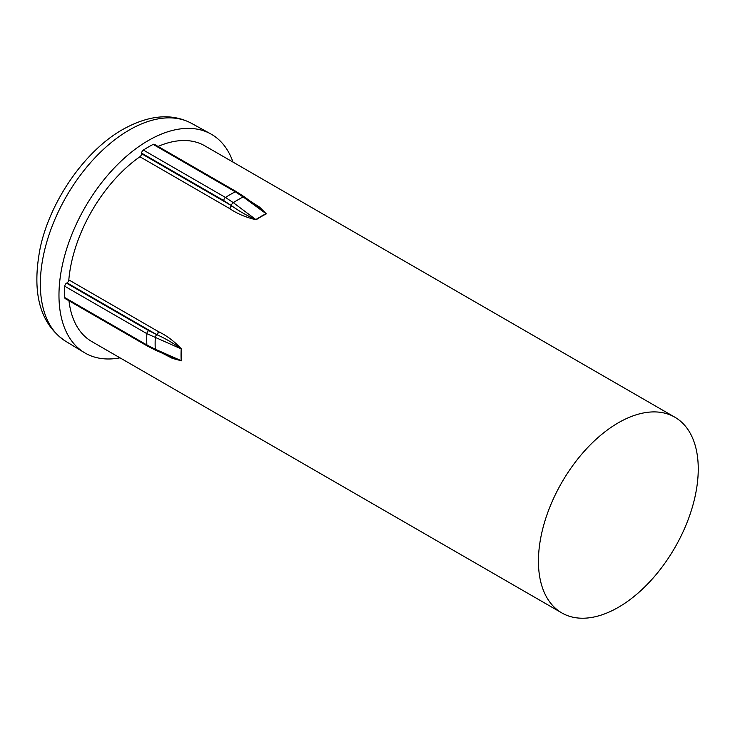 <?xml version="1.0" encoding="UTF-8"?>
<svg xmlns="http://www.w3.org/2000/svg" width="735" height="735" viewBox="0 0 735 735"><rect width="100%" height="100%" fill="white"/><g stroke="black" fill="none" stroke-linecap="round" stroke-linejoin="round"><path stroke-width="1.1" d="M229.421 208.428A2.655 1.534 -60 0 0 231.102 205.414L223.734 200.545L141.616 153.137L141.589 153.734L231.295 205.543C238.737 210.945 246.923 215.621 255.863 219.581A113.034 65.259 -60 0 1 260.971 216.448A113.034 65.259 -60 0 1 266.079 213.683L243.175 196.962A117.554 67.868 120 0 0 238.25 199.644A117.554 67.868 120 0 0 233.317 202.658L255.863 219.581A2.655 1.433 -123.1 0 0 256.129 219.756C246.06 217.468 237.221 213.738 229.614 208.547L139.916 156.757A113.006 65.25 120 0 0 68.814 279.888L158.328 331.568A2.655 1.534 -60 0 1 156.555 334.535L67.05 282.856L66.536 283.177L148.654 330.585L156.766 334.636A2.655 1.314 113.1 0 0 155.278 337.834A117.554 67.868 120 0 0 155.278 349.217L181.205 360.683A2.655 1.626 176.7 0 1 181.49 360.821L172.321 358.358L162.361 353.195M618.337 607.34A113.006 65.25 -60 0 1 561.834 612.935A113.006 65.25 -60 0 1 544.901 593.834A113.006 65.25 -60 0 1 538.433 561.2A113.006 65.25 -60 0 1 618.337 422.79A113.006 65.25 -60 0 1 649.832 412.078A113.006 65.25 -60 0 1 674.84 417.195A113.006 65.25 -60 0 1 698.25 468.93A113.006 65.25 -60 0 1 618.337 607.34M119.989 357.835A126.301 72.921 -60 0 1 84.36 352.607A126.301 72.921 -60 0 1 65.985 251.14A126.301 72.921 -60 0 1 148.286 140.55A126.301 72.921 -60 0 1 210.651 133.853A126.301 72.921 -60 0 1 232.995 162.095M158.328 331.568L158.521 331.678C166.817 335.675 174.48 341.453 181.49 349.033A113.006 65.25 120 0 0 181.49 360.821M68.98 300.771A113.006 65.25 120 0 0 91.783 341.545L561.834 612.935M153.183 144.4A118.326 68.318 120 0 0 143.389 150.059L225.498 197.467A118.326 68.318 -60 0 1 230.395 194.472A118.326 68.318 -60 0 1 235.301 191.807L153.183 144.4A2.655 1.534 -60 0 1 154.405 144.336L236.523 191.743A2.655 1.534 120 0 0 235.301 191.807L243.175 196.962A2.655 1.295 126.2 0 1 244.378 196.879L236.523 191.743M64.763 286.246A118.326 68.318 120 0 0 64.763 297.565L146.871 344.972A118.326 68.318 -60 0 1 146.871 333.653L64.763 286.246A2.655 1.534 -60 0 1 66.536 283.177M674.84 417.195L204.789 145.815A113.006 65.25 120 0 0 158.08 146.449M250.166 201.114L259.62 207.151L266.336 213.857A113.006 65.25 120 0 0 261.228 216.614A113.006 65.25 120 0 0 256.129 219.756M147.423 346.066L155.792 350.301A2.655 1.295 113.8 0 1 155.278 349.217L146.871 344.972A2.655 1.534 120 0 0 147.423 346.066L65.305 298.658A2.655 1.534 -60 0 1 64.763 297.565M67.05 282.856A2.655 1.534 120 0 0 68.814 279.888M139.916 156.757A2.655 1.534 120 0 0 141.589 153.734M141.616 153.137A2.655 1.534 -60 0 1 143.389 150.059M172.982 357.89L181.205 360.683A113.034 65.259 -60 0 1 181.205 348.895L146.871 333.653A2.655 1.534 120 0 1 148.654 330.585M181.49 349.033A2.655 1.433 -176.9 0 0 181.205 348.895C173.304 343.135 165.164 338.376 156.766 334.636A2.655 1.534 -59.9 0 0 158.521 331.678M266.336 213.857A2.655 1.626 -116.7 0 1 266.079 213.683L259.878 208.198L244.378 196.879M129.323 129.985A125.832 72.655 120 0 0 47.325 240.17A125.832 72.655 120 0 0 65.635 341.251C39.736 323.869 31.329 292.447 40.407 246.988C50.706 200.067 85.462 150.381 122.837 129.424C148.893 114.963 171.769 112.933 191.458 123.315A125.832 72.655 120 0 0 129.323 129.985M223.734 200.545A2.655 1.534 120 0 1 225.498 197.467L233.317 202.658A2.655 1.314 126.9 0 0 231.295 205.543A2.655 1.534 -60.1 0 1 229.614 208.547M191.458 123.315L210.651 133.853M65.635 341.251L84.36 352.607M155.792 350.301L173.359 358.055"/></g></svg>
